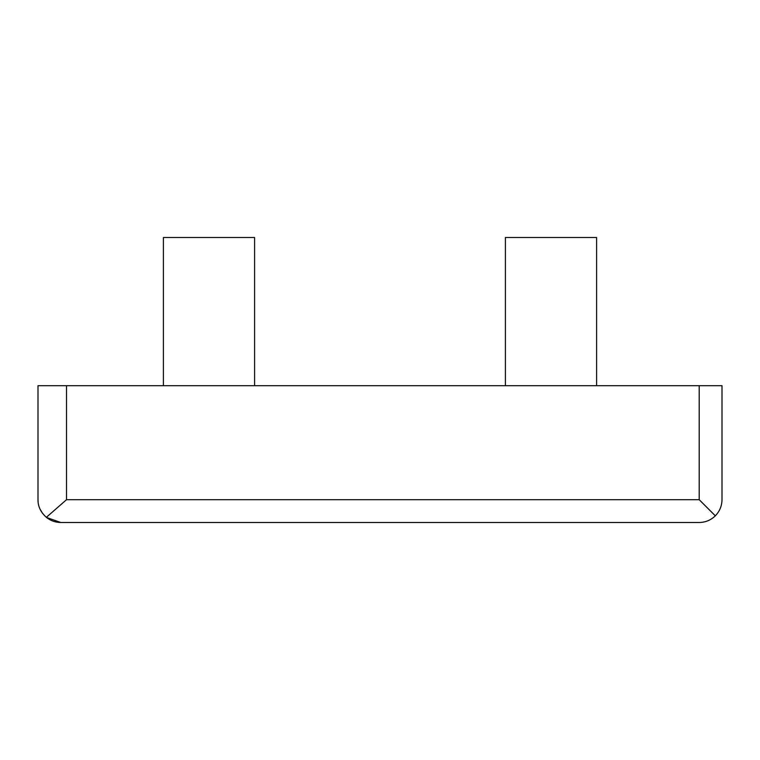 <?xml version="1.0" encoding="UTF-8"?>
<svg xmlns="http://www.w3.org/2000/svg" width="760" height="760" viewBox="0 0 760 760"><rect width="100%" height="100%" fill="white"/><g stroke="black" fill="none" stroke-linecap="round" stroke-linejoin="round"><path stroke-width="1.14" d="M596.6 385.7L596.6 237.5L505.4 237.5L505.4 385.7M254.6 385.7L254.6 237.5L163.4 237.5L163.4 385.7M66.5 385.7L38 385.7L38 499.7C37.886 506.293 40.669 512.173 46.35 517.332L66.5 499.7L66.5 385.7L722 385.7L722 499.7C721.895 505.951 719.672 511.328 715.322 515.822C710.828 520.172 705.451 522.395 699.2 522.5L60.8 522.5L46.493 517.456M42.484 513.275L40.014 509.076M38.123 502.037L38 499.7M66.5 499.7L699.2 499.7L715.322 515.822M60.8 522.5C55.385 522.443 50.568 520.723 46.35 517.332M699.2 499.7L699.2 385.7"/></g></svg>
